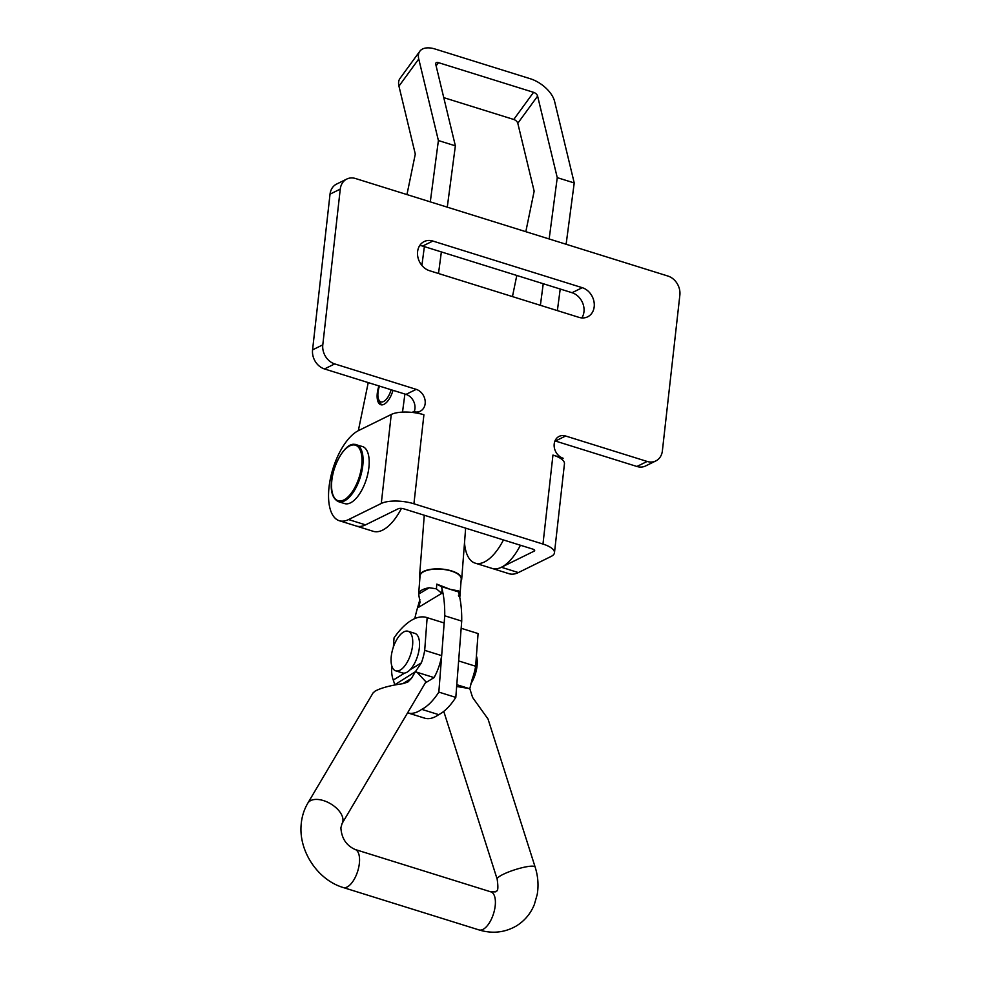 <?xml version="1.0" encoding="UTF-8"?>
<svg xmlns="http://www.w3.org/2000/svg" width="981" height="981" viewBox="0 0 981 981"><rect width="100%" height="100%" fill="white"/><g stroke="black" fill="none" stroke-linecap="round" stroke-linejoin="round"><path stroke-width="1.47" d="M534.253 549.826L534.105 551.163L501.389 567.263A47.824 21.57 107.3 0 1 492.131 568.428L509.102 573.726A47.824 21.57 107.3 0 0 518.373 572.573L551.077 556.46A23.912 8.412 -173.6 0 0 554.473 552.769A23.912 8.412 -173.6 0 0 542.971 544.063L413.921 503.78A23.912 8.412 -173.6 0 0 381.278 503.461L391.26 414.46A23.912 8.412 6.4 0 1 423.915 414.791L413.724 411.603A11.956 9.81 63.8 0 0 420.248 411.211A11.956 9.81 63.8 0 0 425.006 399.88A11.956 9.81 63.8 0 0 416.214 389.359L334.717 363.914A15.941 13.084 -116.2 0 1 322.798 344.846L340.26 189.112A15.941 13.084 -116.2 0 1 346.808 179.045A15.941 13.084 -116.2 0 1 355.514 178.517L667.938 276.053A15.941 13.084 -116.2 0 1 679.858 295.122L662.383 450.855A15.941 13.084 -116.2 0 1 655.848 460.923L645.621 465.95A15.941 13.084 -116.2 0 1 636.914 466.478L555.418 441.033A11.956 9.81 63.8 0 0 554.976 440.91M655.848 460.923A15.941 13.084 -116.2 0 1 647.141 461.45L565.632 436.005A11.956 9.81 63.8 0 0 559.109 436.398A11.956 9.81 63.8 0 0 554.204 443.952A11.956 9.81 63.8 0 0 563.143 458.25L561.5 459.059M414.154 411.738A11.956 9.81 63.8 0 0 405.999 394.387L324.49 368.954A15.941 13.084 -116.2 0 1 312.571 349.874L330.033 194.14A15.941 13.084 -116.2 0 1 336.581 184.085L346.808 179.045M413.724 411.603L412.081 412.412M534.105 551.163A3.985 1.398 -173.6 0 0 534.67 550.549A3.985 1.398 -173.6 0 0 532.744 549.09L403.706 508.808A3.985 1.398 -173.6 0 0 398.261 508.759L365.545 524.86A47.824 21.57 -72.7 0 1 356.287 526.024L339.303 520.727A47.824 21.57 -72.7 0 0 348.574 519.562L381.278 503.461M563.143 458.25L552.953 455.074A23.912 8.412 6.4 0 1 564.455 463.78L554.473 552.769M432.854 241.044A15.941 13.084 -116.2 0 0 424.148 241.571A15.941 13.084 -116.2 0 0 417.599 251.639A15.941 13.084 -116.2 0 0 429.531 270.707L578.949 317.354A15.941 13.084 -116.2 0 0 587.656 316.826A15.941 13.084 -116.2 0 0 594.192 306.759A15.941 13.084 -116.2 0 0 582.273 287.691L432.854 241.044L422.627 246.072A15.941 13.084 63.8 0 0 419.733 245.52M581.831 317.918A15.941 13.084 63.8 0 0 583.965 311.799A15.941 13.084 63.8 0 0 572.046 292.718L582.273 287.691M422.627 246.072L572.046 292.718M391.26 414.46L358.555 430.573A47.824 21.57 -72.7 0 0 330.536 477.955A47.824 21.57 -72.7 0 0 339.303 520.727M378.948 385.95A16.346 7.37 -72.7 0 0 380.787 404.724A16.346 7.37 -72.7 0 0 383.632 404.479A16.346 7.37 -72.7 0 0 392.989 390.328M436.116 65.874L438.47 62.637L533.566 92.324L513.75 119.474L443.755 97.634M447.275 207.163L455.368 145.838L438.397 140.541L418.752 58.995A23.912 12.851 36.1 0 1 419.807 51.27A23.912 12.851 36.1 0 1 435.196 49.05L530.292 78.738A23.912 12.851 36.1 0 1 554.596 101.399L574.228 182.944L557.257 177.647L537.613 96.101A3.985 2.146 36.1 0 0 533.566 92.324M513.75 119.474A3.985 2.146 -143.9 0 1 517.796 123.263L534.155 191.172L525.816 231.688M557.367 310.621L560.212 289.027M566.123 244.269L574.228 182.944M464.516 542.665A47.824 21.57 -72.7 0 0 475.147 563.131L492.131 568.428A47.824 21.57 -72.7 0 0 520.433 545.252M516.791 275.477L512.45 296.593M475.147 563.131A47.824 21.57 -72.7 0 0 503.449 539.955M540.384 305.312L543.241 283.73M549.152 238.972L557.257 177.647M438.47 62.637A3.985 2.146 36.1 0 0 435.907 63.005A3.985 2.146 36.1 0 0 435.736 64.305L455.368 145.838M406.956 194.581L415.294 154.066L398.948 86.156A23.912 12.851 -143.9 0 1 400.003 78.419L419.807 51.27M368.231 382.602L358.335 430.684M402.517 412.118L404.895 394.055M421.891 265.422L424.381 246.623M430.291 201.865L438.397 140.541M438.507 273.515L441.364 251.921M356.287 526.024L373.27 531.322A47.824 21.57 -72.7 0 0 401.45 508.391M338.543 501.696C320.321 492.842 340.137 442.419 354.325 444.319L362.467 446.527A29.896 13.476 107.3 0 1 367.004 477.122A29.896 13.476 107.3 0 1 346.501 503.878A29.896 13.476 107.3 0 1 344.65 503.596L338.543 501.696A29.896 13.476 107.3 0 0 340.382 501.978A29.896 13.476 107.3 0 0 360.898 475.209A29.896 13.476 107.3 0 0 356.361 444.626A29.896 13.476 107.3 0 0 354.509 444.344M379.475 386.109A13.55 6.107 -72.7 0 0 377.943 393.16A13.55 6.107 -72.7 0 0 378.543 399.157A13.55 6.107 -72.7 0 0 384.65 400.849A13.55 6.107 -72.7 0 0 391.1 389.739M378.543 399.157L379.451 401.609A15.941 7.186 -72.7 0 0 382.259 404.773A15.941 7.186 -72.7 0 0 382.467 404.822L382.259 404.773M461.07 580.936A21.128 8.547 -175.6 0 0 461.695 579.17A21.128 8.547 -175.6 0 0 446.637 569.716A21.128 8.547 -175.6 0 0 422.627 571.923A21.128 8.547 -175.6 0 0 419.574 575.908A21.128 8.547 -175.6 0 0 419.905 577.748M421.634 590.219A20.65 8.351 -175.6 0 0 418.642 594.118A20.65 8.351 -175.6 0 0 418.642 594.13L429.249 587.742A20.65 8.351 -175.6 0 0 421.634 590.219M458.47 595.725L459.807 597.282L461.217 579.133A20.65 8.351 -175.6 0 0 446.502 569.887A20.65 8.351 -175.6 0 0 423.044 572.046A20.65 8.351 -175.6 0 0 420.052 575.945L418.642 594.118L420.04 602.211L418.605 607.3L418.948 602.947A98.1 44.231 -72.7 0 0 414.767 618.619M429.249 587.742L436.422 588.833L436.79 584.112L449.936 589.25L458.838 590.991L458.703 592.696M436.79 584.112L441.291 586.552L442.075 588.992L441.744 593.346L436.422 588.833M407.606 712.831A54.016 24.353 -72.7 0 0 407.642 712.844L424.626 718.141A54.016 24.353 -72.7 0 0 438.715 714.646A54.016 24.353 -72.7 0 0 455.809 697.405L461.72 621.096A98.1 44.231 -72.7 0 0 459.059 594.29L458.568 591.948L441.291 586.552M458.568 591.948L458.838 590.991L458.568 591.948M407.642 712.844A54.016 24.353 -72.7 0 0 421.732 709.349A54.016 24.353 -72.7 0 0 438.838 692.108L441.646 655.848M442.21 648.429L444.736 615.786A98.1 44.231 -72.7 0 0 442.075 588.992M455.809 697.405L438.838 692.108M438.715 714.646L421.732 709.349M418.948 602.947L419.88 599.465M461.72 621.096L444.736 615.786M307.764 803.243C303.938 809.803 301.731 817.001 301.142 824.813C298.776 851.373 317.832 879.994 343.203 887.523A19.927 8.988 -72.7 0 0 347.777 886.64A19.927 8.988 -72.7 0 0 359.475 862.176A19.927 8.988 -72.7 0 0 355.073 849.472C346.293 845.499 341.56 838.265 340.885 827.792L342.062 823.55A19.927 11.171 30.6 0 0 333.013 805.34A19.927 11.171 30.6 0 0 310.094 800.925A19.927 11.171 30.6 0 0 307.764 803.243L373.099 692.868L375.085 691.139C381.033 687.926 390.315 685.437 402.921 683.671L407.875 682.016L411.444 678.374L415.38 671.727L394.276 685.057M394.693 684.37L393.271 680.041A32.385 14.605 107.3 0 1 391.603 670.563L391.922 666.295M393.356 647.129L394.043 637.883A67.763 30.546 107.3 0 1 426.71 617.515L443.694 622.825A67.763 30.546 107.3 0 1 444.123 622.96L441.671 655.639A32.385 14.605 107.3 0 1 434.068 677.601L417.084 672.304L425.938 681.844L342.062 823.55M417.084 672.304L415.38 671.727M343.203 887.523L479.035 929.927C492.352 933.961 504.847 932.612 516.509 925.868C524.688 920.742 530.635 913.642 534.338 904.556L537.208 894.5C538.741 885.377 538.054 876.229 535.135 867.057L488.023 719.012L472.609 697.479L469.801 688.65L472.315 678.766A32.385 14.605 107.3 0 0 475.638 666.246L478.078 633.567L461.168 628.281L477.649 633.419A67.763 30.546 107.3 0 1 478.078 633.567M456.656 686.479L469.801 688.65M434.068 677.601L425.276 682.972M441.671 655.639L424.699 650.342A32.385 14.605 107.3 0 1 421.376 662.862L415.417 671.666M424.699 650.342L427.14 617.662A67.763 30.546 107.3 0 0 426.71 617.515M444.123 622.96L427.14 617.662M468.023 688.196L456.803 684.701M459.194 653.726L458.654 660.936A32.385 14.605 107.3 0 1 458.618 661.145M458.654 660.936L475.638 666.246M412.388 637.822A20.724 9.344 107.3 0 1 408.133 660.52A20.724 9.344 107.3 0 1 395.723 670.832A20.724 9.344 107.3 0 1 391.407 664.284A20.724 9.344 107.3 0 1 395.674 641.586A20.724 9.344 107.3 0 1 408.071 631.261A20.724 9.344 107.3 0 1 412.388 637.822M408.071 631.261L414.865 633.383A20.724 9.344 107.3 0 1 419.181 639.943A20.724 9.344 107.3 0 1 414.926 662.641A20.724 9.344 107.3 0 1 402.517 672.954L395.723 670.832M476.41 655.946A20.724 9.344 107.3 0 1 476.913 657.969A20.724 9.344 107.3 0 1 470.77 683.953M565.632 436.005L555.418 441.033M334.717 363.914L324.49 368.954M322.798 344.846L312.571 349.874M416.214 389.359L405.999 394.387M647.141 461.45L636.914 466.478M340.26 189.112L330.033 194.14M413.921 503.78L423.915 414.791M552.953 455.074L542.971 544.063M518.373 572.573L501.389 567.263M348.574 519.562L365.545 524.86M517.796 123.263L537.613 96.101M398.948 86.156L418.752 58.995M353.65 444.896A29.099 13.121 -72.7 0 0 333.184 472.867A29.099 13.121 -72.7 0 0 339.892 500.997A29.099 13.121 -72.7 0 0 360.358 473.014A29.099 13.121 -72.7 0 0 353.65 444.896M441.744 593.346L418.605 607.3M479.035 929.927A19.927 8.988 -72.7 0 0 483.621 929.044A19.927 8.988 -72.7 0 0 495.319 904.58A19.927 8.988 -72.7 0 0 490.917 891.876L495.736 891.852C495.663 889.767 499.366 894.807 497.159 879.135L443.768 711.384M535.135 867.057A19.927 3.581 162.3 0 0 521.021 867.977A19.927 3.581 162.3 0 0 500.187 875.959A19.927 3.581 162.3 0 0 497.159 879.135M402.75 683.683L411.444 678.374M393.271 680.041L404.675 673.076M409.972 669.839L421.376 662.862M419.574 575.908L424.27 515.233M461.695 579.17L465.644 528.146M355.073 849.472L490.917 891.876"/></g></svg>
